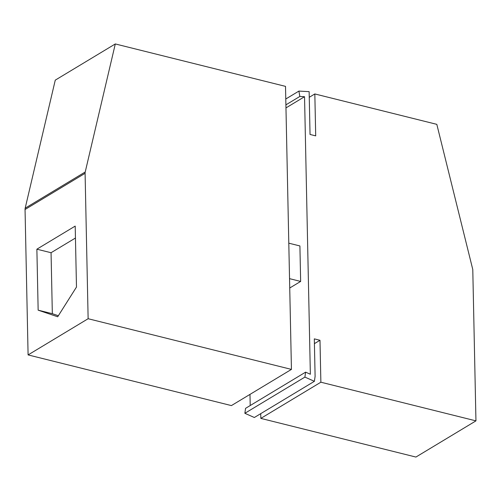<?xml version="1.0" encoding="UTF-8"?>
<svg xmlns="http://www.w3.org/2000/svg" width="501" height="501" viewBox="0 0 501 501"><rect width="100%" height="100%" fill="white"/><g stroke="black" fill="none" stroke-linecap="round" stroke-linejoin="round"><path stroke-width="0.75" d="M285.777 99.004L298.903 91.094L309.136 91.645L310.038 134.456L315.705 135.871L314.828 93.944L436.816 124.348L472.781 269.519L475.95 420.865L320.872 382.207L319.989 340.279L314.315 338.864L315.104 376.351L314.39 381.311L254.351 417.502L244.857 413.294L245.571 408.34L305.61 372.149L310.357 374.253L304.539 96.712L299.836 96.461L285.896 104.859M244.857 413.294L304.896 377.103L305.61 372.149M314.39 381.311L304.896 377.103M475.95 420.865L415.911 457.056L260.833 418.398L320.872 382.207M299.836 96.461L298.903 91.094M289.54 278.662L300.65 281.43L289.735 288.006M288.795 243.179L299.905 245.947L300.65 281.43M250.218 405.541L249.98 394.387M260.733 413.657L260.833 418.398M304.539 96.712L285.965 107.915M319.989 340.279L314.415 343.636M291.438 369.4L231.406 405.591L28.094 354.915L25.05 209.499A5.705 4.321 58.9 0 1 25.182 208.184L55.267 80.135L115.299 43.944L285.514 86.372L291.438 369.4L88.132 318.724L85.089 173.308L25.05 209.499M28.094 354.915L88.132 318.724M38.151 310.163L57.696 316.77L76.478 287.06L75.2 226.089L36.874 249.191L38.151 310.163L52.336 313.701L58.354 315.73M36.874 249.191L51.058 252.723L52.336 313.701M75.451 238.025L51.058 252.723M25.182 208.184L85.22 171.993L115.299 43.944M85.22 171.993A5.705 4.321 58.9 0 0 85.089 173.308M314.828 93.944L309.255 97.3"/></g></svg>

